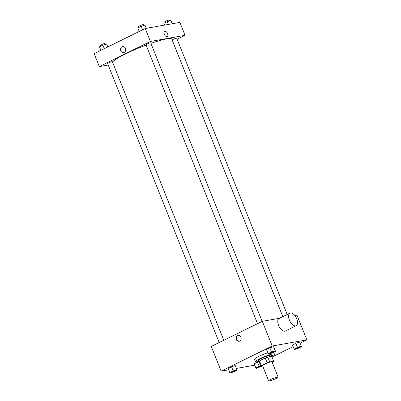 <?xml version="1.0" encoding="UTF-8"?>
<svg xmlns="http://www.w3.org/2000/svg" width="401" height="401" viewBox="0 0 401 401"><rect width="100%" height="100%" fill="white"/><g stroke="black" fill="none" stroke-linecap="round" stroke-linejoin="round"><path stroke-width="0.6" d="M269.467 380.95A5.108 0.647 -21.8 0 1 268.655 380.915A5.108 0.647 -21.8 0 1 273.156 378.419A5.108 0.647 -21.8 0 1 278.139 377.12A5.108 0.647 -21.8 0 1 274.906 379.085A5.108 0.647 -21.8 0 1 269.467 380.95M268.655 380.915L262.545 365.627A5.108 0.647 -21.8 0 1 267.046 363.131A5.108 0.647 -21.8 0 1 272.023 361.837L278.139 377.12M272.194 362.258L273.161 361.782A6.857 0.867 -21.8 0 0 273.657 361.211L269.748 361.902A6.857 0.867 -21.8 0 0 267.166 362.845L261.402 365.677A6.857 0.867 -21.8 0 0 260.911 366.253L262.665 365.943M267.166 362.845L265.287 358.143L259.522 360.975L261.402 365.677M259.522 360.975A6.857 0.867 -21.8 0 0 259.026 361.547L260.911 366.253M265.287 358.143A6.857 0.867 -21.8 0 1 267.868 357.201L269.748 361.902M273.657 361.211L271.778 356.509L267.868 357.201M271.838 356.659A7.023 0.887 158.2 0 0 271.923 356.419A7.023 0.887 158.2 0 0 268.314 357.03A7.023 0.887 158.2 0 0 261.738 359.677A7.023 0.887 158.2 0 0 258.886 361.637A7.023 0.887 158.2 0 0 259.111 361.752M258.886 361.637L258.414 360.459A7.023 0.887 -21.8 0 1 261.267 358.499A7.023 0.887 -21.8 0 1 267.843 355.857A7.023 0.887 -21.8 0 1 271.452 355.246L271.923 356.419M258.76 361.331A10.215 1.293 -21.8 0 1 257.076 361.717A10.215 1.293 -21.8 0 1 255.447 361.647A10.215 1.293 -21.8 0 1 264.454 356.654A10.215 1.293 -21.8 0 1 274.414 354.058A10.215 1.293 -21.8 0 1 271.798 356.113M255.447 361.647L254.51 359.296A10.215 1.293 -21.8 0 1 267.738 352.755M275.507 351.296L273.567 346.7L269.863 347.888L266.464 349.562L268.404 354.163L272.104 352.97L275.507 351.296L275.211 350.815L271.512 352.003L268.109 353.677M301.517 346.695L299.572 342.098L295.873 343.286L292.469 344.96L294.414 349.562L298.113 348.369L301.517 346.695L301.216 346.213L297.517 347.401L294.113 349.076M300.113 343.191L306.85 339.878L272.209 346.008L221.131 371.125L228.66 369.792M236.465 368.414L254.67 365.191M271.983 357.025L293.136 346.624M237.161 370.158L235.217 365.557L231.517 366.75L228.114 368.419L229.758 372.534L230.059 373.02L233.758 371.827L237.161 370.158L236.861 369.672L233.161 370.865L229.758 372.534M260.715 365.767L259.171 366.263L257.522 362.148L258.931 361.692L254.124 363.817L256.064 368.419L262.224 366.018M279.457 318.284L262.334 321.311L211.257 346.434L221.131 371.125M262.334 321.311L272.209 346.008M236.224 339.426A3.033 2.571 80 0 1 238.029 335.296A3.033 2.571 80 0 1 241.091 337.832A3.033 2.571 80 0 1 239.086 341.266A3.033 2.571 80 0 1 236.224 339.426M306.85 339.878L296.976 315.186L294.88 315.557M296.154 325.722L285.347 331.036A7.023 3.614 -116.2 0 1 284.835 331.201A7.023 3.614 -116.2 0 1 278.785 325.858A7.023 3.614 -116.2 0 1 279.151 318.434L289.953 313.121A7.023 3.614 -116.2 0 1 296.299 317.828A7.023 3.614 -116.2 0 1 296.154 325.722A7.023 3.614 -116.2 0 1 295.642 325.888A7.023 3.614 -116.2 0 1 289.592 320.544A7.023 3.614 -116.2 0 1 289.953 313.121M239.252 341.231A3.033 2.571 80 0 1 236.56 339.371A3.033 2.571 80 0 1 238.199 335.271M112.586 62.265A31.915 4.035 -21.8 0 1 146.114 45.107M150.921 43.373A31.915 4.035 -21.8 0 1 171.813 39.103L282.82 316.63M257.532 323.672L145.979 44.772A2.551 0.321 -21.8 0 1 148.23 43.524A2.551 0.321 -21.8 0 1 150.721 42.877L262.129 321.412M219.187 342.534L107.633 63.634A2.551 0.321 -21.8 0 1 109.884 62.386A2.551 0.321 -21.8 0 1 112.375 61.734L223.783 340.274M172.159 39.96A2.551 0.321 -21.8 0 1 174.756 38.727A2.551 0.321 -21.8 0 1 176.731 38.275L287.201 314.474M177.112 39.228L185.041 35.328L150.4 41.458L99.323 66.576L108.185 65.012M185.041 35.328L179.869 22.396L145.227 28.526L150.4 41.458M145.227 28.526L94.15 53.644L99.323 66.576M123.628 52.596A3.033 2.571 80 0 1 120.766 50.757A3.033 2.571 80 0 1 122.571 46.626A3.033 2.571 80 0 1 125.628 49.163A3.033 2.571 80 0 1 123.623 52.596A3.033 2.571 80 0 1 120.766 50.757A3.033 2.571 80 0 1 122.571 46.621M167.077 36.777A3.033 1.559 -116.2 0 1 164.46 34.471A3.033 1.559 -116.2 0 1 164.621 31.263A3.033 1.559 -116.2 0 1 167.357 33.298A3.033 1.559 -116.2 0 1 167.297 36.707A3.033 1.559 -116.2 0 1 167.077 36.777M164.621 31.263A3.033 1.559 -116.2 0 1 167.357 33.298A3.033 1.559 -116.2 0 1 167.297 36.707M172.34 23.729L170.941 20.501L167.242 21.689L163.839 23.363L164.535 25.108M170.941 20.501L172.24 23.744M167.242 21.689L168.34 24.436M165.032 22.777L164.701 21.945A2.551 0.321 -21.8 0 1 166.951 20.697A2.551 0.321 -21.8 0 1 169.443 20.05L169.773 20.877M107.864 46.897L106.586 43.96L102.887 45.153L99.483 46.822L100.887 50.331M106.586 43.96L107.779 46.942M102.887 45.153L104.29 48.656M100.676 46.24L100.345 45.408A2.551 0.321 -21.8 0 1 102.596 44.16A2.551 0.321 -21.8 0 1 105.087 43.508L105.418 44.336M146.33 28.331L144.936 25.103L141.237 26.291L137.834 27.965L139.237 31.473M144.936 25.103L146.235 28.346M141.237 26.291L142.636 29.799M139.027 27.378L138.691 26.546A2.551 0.321 -21.8 0 1 140.941 25.298A2.551 0.321 -21.8 0 1 143.433 24.651L143.764 25.479M259.171 366.263L255.768 367.933M257.101 367.697A2.551 0.321 -21.8 0 1 257.096 367.692A2.551 0.321 -21.8 0 1 258.294 366.905A2.551 0.321 -21.8 0 1 260.785 365.938A2.551 0.321 -21.8 0 0 258.299 366.91A2.551 0.321 -21.8 0 0 257.101 367.702L257.101 367.702A2.551 0.321 -21.8 0 0 257.507 367.722A2.551 0.321 -21.8 0 0 261.482 366.148M257.522 362.148L254.124 363.817M295.447 348.835L295.447 348.845A2.551 0.321 -21.8 0 1 295.447 348.835A2.551 0.321 -21.8 0 1 297.697 347.587A2.551 0.321 -21.8 0 1 300.189 346.94A2.551 0.321 -21.8 0 1 300.189 346.945A2.551 0.321 -21.8 0 1 298.575 347.928A2.551 0.321 -21.8 0 1 295.853 348.86A2.551 0.321 -21.8 0 1 295.447 348.845A2.551 0.321 -21.8 0 1 297.697 347.597A2.551 0.321 -21.8 0 1 300.189 346.945L300.189 346.945M299.868 342.579L301.216 346.213M299.572 342.098L295.873 343.286L297.517 347.401M295.873 343.286L292.469 344.96M231.091 372.293L231.091 372.303A2.551 0.321 -21.8 0 1 231.091 372.293A2.551 0.321 -21.8 0 1 233.342 371.045A2.551 0.321 -21.8 0 1 235.828 370.399A2.551 0.321 -21.8 0 1 235.833 370.404A2.551 0.321 -21.8 0 1 234.219 371.391A2.551 0.321 -21.8 0 1 231.497 372.323A2.551 0.321 -21.8 0 1 231.091 372.303A2.551 0.321 -21.8 0 1 233.342 371.055A2.551 0.321 -21.8 0 1 235.833 370.409L235.833 370.409M235.512 366.043L236.861 369.672M235.217 365.557L231.517 366.75L233.161 370.865M231.517 366.75L228.114 368.419M269.442 353.446L269.437 353.436A2.551 0.321 -21.8 0 1 269.437 353.436A2.551 0.321 -21.8 0 1 271.688 352.188A2.551 0.321 -21.8 0 1 274.179 351.542A2.551 0.321 -21.8 0 1 274.179 351.547A2.551 0.321 -21.8 0 1 272.565 352.529A2.551 0.321 -21.8 0 1 269.848 353.461A2.551 0.321 -21.8 0 1 269.442 353.446A2.551 0.321 -21.8 0 1 271.693 352.198A2.551 0.321 -21.8 0 1 274.184 351.547L274.184 351.547M273.863 347.181L275.211 350.815M273.567 346.7L269.863 347.888L271.512 352.003M269.863 347.888L266.464 349.562M273.672 352.198L274.414 354.058"/></g></svg>
